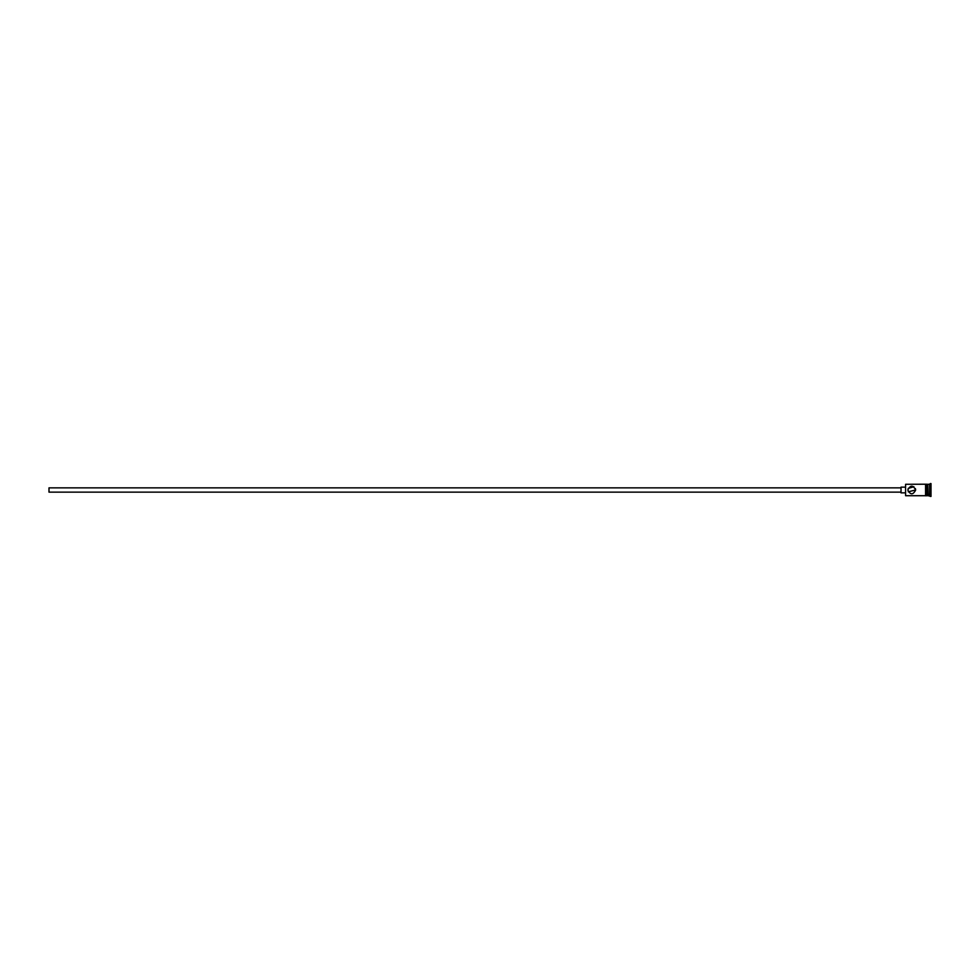 <?xml version="1.0" encoding="UTF-8"?>
<svg xmlns="http://www.w3.org/2000/svg" width="980" height="980" viewBox="0 0 980 980"><rect width="100%" height="100%" fill="white"/><g stroke="black" fill="none" stroke-linecap="round" stroke-linejoin="round"><path stroke-width="1.47" d="M905.594 495.709L905.594 484.291L905.594 495.709L925.573 495.709L925.573 484.218L905.594 484.291M907.811 490C908.264 487.697 908.264 487.697 907.811 490C910.42 495.072 913.042 495.072 915.663 490C913.042 484.929 910.42 484.929 907.811 490C908.264 492.303 908.264 492.303 907.811 490C908.264 492.303 908.264 492.303 907.811 490M901.024 492.144L49 492.144L49 487.856L901.024 487.856M905.312 492.854L901.024 492.854L901.024 487.146L905.312 487.146M908.142 488.408L913.923 486.742M915.381 488.567L915.663 490L908.24 491.788M927.717 484.72L928.146 495.709L931 496.419L931 483.581L930.289 483.581L930.289 496.419M928.146 484.291L929.567 484.291L929.567 495.709M926.296 484.291L926.296 495.709L927.717 495.709L927.717 484.291L926.296 484.218L926.296 495.709M925.573 495.782L926.296 495.782M926.296 484.218L925.573 484.218M929.567 484.291L930.289 483.581"/></g></svg>
